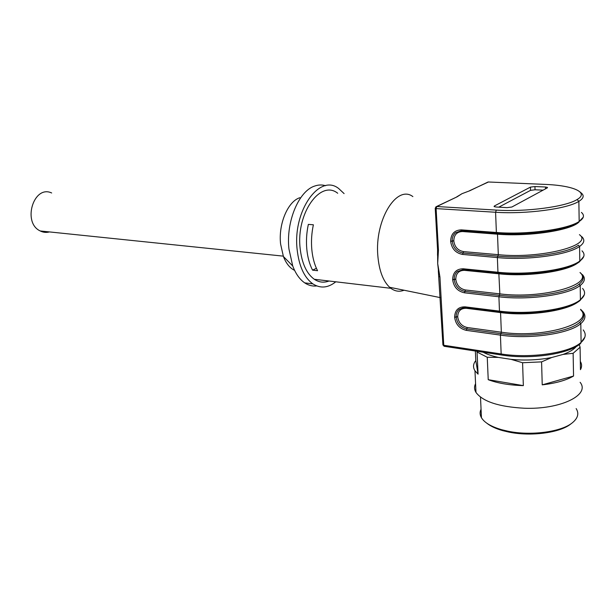 <?xml version="1.0" encoding="UTF-8"?>
<svg xmlns="http://www.w3.org/2000/svg" width="616" height="616" viewBox="0 0 616 616"><rect width="100%" height="100%" fill="white"/><g stroke="black" fill="none" stroke-linecap="round" stroke-linejoin="round"><path stroke-width="0.92" d="M294.594 270.355C289.851 268.091 286.124 263.471 283.414 256.51L280.596 244.021C278.27 223.985 287.88 201.37 299.869 197.705M404.058 290.228C399.438 292.007 395.033 291.368 390.844 288.296L389.62 287.279C383.075 281.081 379.148 270.64 377.854 255.963C374.474 220.143 396.743 184.269 412.874 196.596M312.566 270.155C309.525 264.303 307.6 257.28 306.799 249.087C306.06 240.864 306.575 232.632 308.346 224.393L313.382 224.786C311.611 233.056 311.088 241.318 311.819 249.58C312.612 257.796 314.53 264.841 317.556 270.709L312.566 270.155L316.401 268.299M329.029 281.004C323.916 282.967 319.003 282.39 314.291 279.271C306.575 273.627 301.863 263.355 300.154 248.448C295.973 213.367 320.459 179.241 337.707 193.255M577.816 262.901C567.174 271.479 527.804 277.007 499.052 273.827L464.456 270.347C458.905 270.385 456.009 273.304 455.778 279.102L455.786 279.317C456.625 285.216 459.836 288.765 465.419 289.974L499.838 293.87L499.383 295.326C528.343 298.937 568.021 293.355 579.048 284.238L579.055 284.23C568.014 293.355 528.351 298.937 499.383 295.326L498.914 296.781L464.472 292.808C457.634 291.322 453.707 286.964 452.675 279.741L452.66 279.525C452.937 272.418 456.479 268.838 463.286 268.784L497.951 272.241L497.374 257.58L462.577 254.431C455.678 253.091 451.705 248.733 450.658 241.372L450.65 241.156C450.927 233.872 454.5 230.115 461.369 229.876L496.38 232.478L495.587 212.258L436.105 208.601L438.438 250.25L437.683 263.54L437.622 251.998M580.618 309.301L582.921 311.665C586.163 315.585 585.462 319.565 580.811 323.608L579.679 322.384C584.738 317.971 585.046 313.675 580.618 309.502C585.046 313.675 584.73 317.971 579.679 322.384L580.803 323.616L581.096 342.38L580.803 323.616C569.715 333.733 529.675 339.539 500.423 335.112L500.885 333.656C529.56 337.961 568.768 332.286 579.671 322.391C568.768 332.286 529.56 337.961 500.885 333.656L501.332 332.201C542.935 338.7 595.041 323.177 580.626 309.74M450.658 241.372L452.236 241.164C453.183 247.848 456.795 251.805 463.063 253.022L497.836 256.125C527.111 259.02 567.251 253.53 578.416 245.23C567.244 253.53 527.111 259.02 497.843 256.133L498.305 254.678C540.779 259.074 594.14 245.276 579.433 234.665M335.766 281.805C328.059 287.98 320.412 288.665 312.82 283.861C304.296 277.639 299.076 266.281 297.166 249.788C292.492 210.826 319.727 173.042 338.762 188.588L344.105 193.609M316.732 285.932C312.543 286.44 308.539 285.424 304.712 282.883C299.715 279.441 295.719 273.812 292.731 265.981L288.942 248.987C285.824 221.598 298.937 190.66 314.915 185.978C318.557 184.746 322.122 184.654 325.595 185.709M327.774 280.858L326.619 281.751M458.781 195.649L462 193.686L469.746 190.768L462 193.686L457.118 196.812L436.505 206.537M438.862 274.289L437.683 263.54L439.94 277.023L439.069 276.538M534.95 186.54L545.476 187.002L547.485 187.403L547.316 187.872L511.873 207.015L507.014 207.646L496.042 207.007L494.086 206.56L494.34 205.998L530.445 187.118L534.95 186.54L535.042 189.782L530.538 190.359L498.76 207.169M437.568 249.811L437.522 255.247M437.576 250.004L438.438 250.25M543.089 190.151L535.042 189.782M51.667 192.977C33.664 184.461 21.999 222.738 40.263 230.969C43.243 232.463 46.308 232.779 49.465 231.916M475.583 383.676C474.089 386.579 474.228 389.497 475.991 392.438C482.767 401.547 498.806 406.814 524.093 408.223C560.337 409.748 590.559 394.91 580.11 382.313M579.263 344.536L580.087 347.201L573.134 353.299L563.101 354.416C569.484 352.113 573.889 349.465 576.314 346.469M483.137 352.213C487.048 354.308 492.107 356.04 498.305 357.395L487.248 357.265L477.053 352.036L476.953 351.274M551.72 357.503L541.587 361.877L522.584 362.732L511.064 359.359C525.125 360.66 538.677 360.037 551.72 357.503L563.101 354.416M481.058 409.232C479.679 412.042 479.81 414.884 481.45 417.74C484.469 422.692 491.237 426.688 501.763 429.737L507.954 431.208C530.515 435.974 560.922 432.039 572.149 422.946L570.639 424.101C559.79 432.886 530.499 436.682 508.731 432.07L502.756 430.653C495.872 428.697 490.582 426.226 486.871 423.238M572.149 422.946C577.931 418.31 579.263 413.521 576.145 408.577M542.226 384.846L573.55 376.037C566.119 380.357 555.678 383.298 542.226 384.846L541.587 361.877M573.55 376.037L573.134 353.299M498.305 357.395L511.064 359.359M487.248 357.265L488.226 379.695L523.346 385.631L522.584 362.732M523.346 385.631C509.424 385.223 497.72 383.244 488.226 379.695M475.352 351.028L475.806 360.583L478.078 374.158L477.053 352.036M478.078 374.158L474.967 370.778C472.818 367.321 473.096 363.925 475.806 360.583M580.087 347.201L580.449 369.677C582.012 366.874 581.966 364.102 580.311 361.376M498.829 273.073L499.838 293.87C541.864 299.345 594.594 284.661 580.033 272.603M580.033 272.511C584.499 276.253 584.176 280.165 579.055 284.23L580.203 285.447L580.418 299.73L580.195 285.454C568.976 294.787 528.459 300.493 498.914 296.781L499.476 311.119C528.913 315.099 569.253 309.355 580.418 299.73C585.115 295.88 585.831 292.115 582.567 288.442M579.956 300.084C571.687 310.141 530.607 316.724 500.569 312.597L500.392 311.935M581.781 236.667C585.085 239.786 584.345 243.043 579.587 246.439L578.416 245.23L579.587 246.439L579.802 261.038L579.587 246.439C568.214 254.947 527.227 260.56 497.374 257.58L497.843 256.133M578.432 222.538C569.461 230.684 527.835 236.76 497.505 234.18L497.251 233.372M520.143 233.787L496.95 233.333L519.242 233.81M578.693 262.054C567.582 270.709 527.643 276.238 498.506 273.034L497.951 272.241C527.689 275.498 568.499 269.846 579.802 261.038L579.818 261.03C584.561 257.511 585.285 254.115 581.997 250.835M582.359 274.567C585.631 278.101 584.907 281.728 580.203 285.447L579.048 284.238M439.94 277.023L443.759 345.276L501.162 353.969L500.423 335.112L466.32 330.361C459.551 328.728 455.655 324.37 454.639 317.286L454.631 317.078C454.908 310.141 458.42 306.73 465.157 306.853L499.476 311.119L499.992 311.881M501.162 353.969C530.268 358.728 570.077 352.883 581.096 342.38L580.657 343.42C569.484 354.046 530.322 359.79 501.493 355.001L501.162 353.969M584.861 337.168L581.104 342.373C585.731 338.184 586.432 334.034 583.198 329.922M457.118 196.812L436.844 206.522L496.311 210.095C525.617 212.089 565.873 206.784 577.1 199.538L577.107 199.53C589.674 192.331 572.703 185.385 544.698 184.384L488.103 181.982L469.746 190.768M580.041 191.969L581.111 192.885C584.445 195.526 583.698 198.352 578.863 201.355L579.179 221.475L578.855 201.355C567.336 208.87 525.795 214.36 495.587 212.258L496.311 210.095M496.658 233.31L461.646 230.669L496.642 233.295L496.38 232.478C526.434 234.981 567.729 229.429 579.179 221.475L578.824 222.291C567.298 230.361 526.464 235.836 496.642 233.295L496.95 233.333M583.252 217.194L579.186 221.467C583.991 218.287 584.73 215.269 581.412 212.412M501.332 332.201L500.569 312.597L466.312 308.308C460.814 308.2 457.95 310.98 457.711 316.639L457.719 316.855C458.55 322.638 461.731 326.187 467.251 327.512L501.332 332.201M498.305 254.678L497.505 234.18L462.562 231.539C456.957 231.731 454.031 234.788 453.8 240.733L453.807 240.956C454.662 246.97 457.904 250.52 463.54 251.605L498.305 254.678M442.904 344.683L444.529 346.338M501.871 355.055L444.121 346.277L442.919 344.921L438.322 270.624M469.415 190.791L488.426 181.997M578.863 201.355L577.107 199.53L578.855 201.355M435.219 208.239L436.105 208.601L436.844 206.522L435.92 206.822L435.235 208.385L437.576 249.996M463.54 251.605L462.577 254.431M450.65 241.156L453.807 240.956M461.669 230.692L455.501 232.756L461.646 230.669L461.369 229.876M461.7 230.707L455.501 232.756C453.207 234.811 452.113 237.545 452.221 240.941L453.8 240.733M452.675 279.741L454.231 279.533C455.162 286.086 458.735 290.044 464.941 291.391L499.368 295.326M465.419 289.974L464.472 292.808M452.66 279.525L455.786 279.317M463.863 269.577L463.286 268.784M463.394 269.531L457.303 271.541C455.139 273.489 454.108 276.084 454.215 279.31L455.778 279.102M454.639 317.286L456.179 317.071C457.103 323.5 460.637 327.458 466.782 328.936L500.87 333.656M467.251 327.512L466.32 330.361M454.631 317.078L457.719 316.855M465.696 307.607L465.157 306.853M463.863 307.53L459.074 309.471C457.034 311.319 456.063 313.783 456.171 316.855L457.711 316.639M462.562 231.539L462.246 230.715M464.456 270.347L464.218 269.608M466.312 308.308L466.127 307.661M545.476 187.002L545.522 188.835M494.34 205.998L494.363 206.722M530.445 187.118L530.538 190.359M390.844 288.296L314.291 279.271M312.82 283.861L304.712 282.883M283.414 256.51L292.731 265.981M389.62 287.279L440.255 297.613M458.797 195.634L456.779 196.835M583.791 256.379L579.479 261.808C568.091 270.717 527.72 276.307 498.19 273.011L463.548 269.538M584.315 294.748L580.11 300.454C568.868 310.171 528.944 315.862 499.707 311.85L465.403 307.569L459.074 309.471L463.733 307.538M283.275 256.133L40.263 230.969M502.756 430.653L501.763 429.737M480.503 397.12L481.45 417.74M474.967 370.778L475.991 392.438"/></g></svg>
